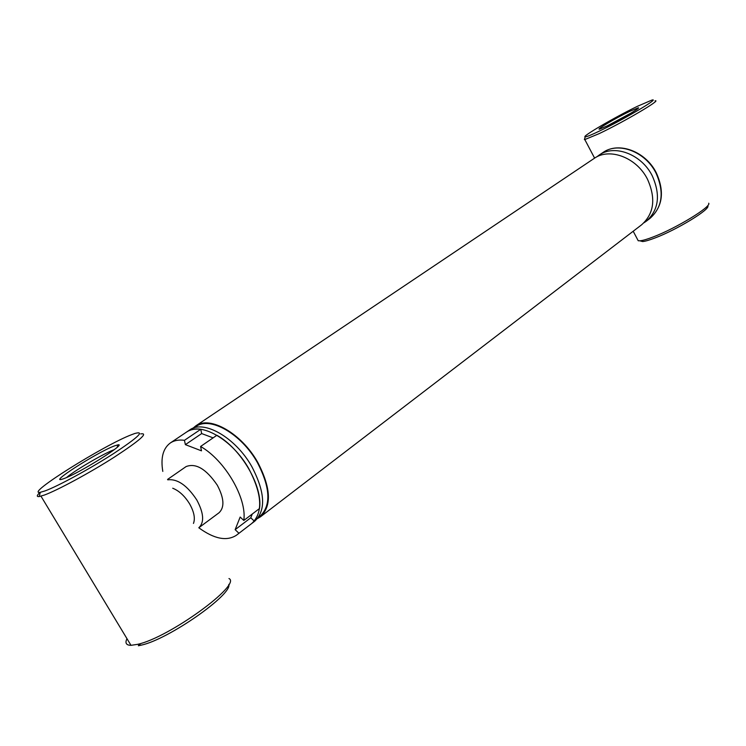<?xml version="1.0" encoding="UTF-8"?>
<svg xmlns="http://www.w3.org/2000/svg" width="746" height="746" viewBox="0 0 746 746"><rect width="100%" height="100%" fill="white"/><g stroke="black" fill="none" stroke-linecap="round" stroke-linejoin="round"><path stroke-width="1.12" d="M195.909 426.628L196.086 426.507C209.98 416.054 241.322 433.855 257.277 462.361C270.397 487.548 271.32 505.508 260.046 516.251L258.275 517.612M594.04 158.506L594.236 158.376C609.547 147.326 636.72 157.565 647.463 179.171C656.07 198.417 654.111 213.636 641.588 224.816L260.774 516.568M162.805 471.407C160.53 457.774 163.076 448.271 170.433 442.891L186.705 431.962C200.702 421.415 232.51 439.646 248.8 468.684C262.2 494.318 263.226 512.549 251.868 523.394L236.305 535.32C226.625 541.456 214.121 538.938 198.8 527.776M189.54 430.06L189.717 429.938C203.742 419.383 235.522 437.548 251.775 466.52C265.138 492.108 266.126 510.339 254.75 521.193L252.167 523.17M192.841 428.325L195.713 425.919C209.775 415.335 241.508 433.361 257.678 462.24C270.957 487.735 271.898 505.928 260.475 516.801L257.519 518.563M596.679 156.94L599.122 155.093C614.424 144.053 641.523 154.217 652.209 175.73C660.76 194.902 658.783 210.064 646.26 221.236L643.985 222.774M707.795 205.887C710.658 209.132 677.042 229.656 655.221 237.881C649.57 240.063 645.393 241.294 642.688 241.564L639.909 240.818M708.7 203.21C711.749 206.567 676.286 228.211 653.31 236.902C647.36 239.205 642.968 240.501 640.133 240.799L638.222 240.753L637.364 239.13M655.035 100.822C662.467 99.19 623.507 122.102 599.019 133.693L584.808 139.567L584.705 138.551M599.122 131.212C591.205 134.998 586.57 136.882 585.218 136.854C580.761 137.087 615.189 116.991 637.662 106.193L651.799 100.132C661.236 97.288 623.32 119.714 599.122 131.212M629.783 111.313L638.343 107.797C641.056 107.583 620.43 119.612 607.468 125.794L599.831 129.049C594.515 130.597 615.786 118.017 629.783 111.313M607.291 125.878L631.247 112.972M193.466 523.422C195.368 518.386 194.081 511.877 189.615 503.886C184.747 496.006 179.115 490.784 172.718 488.229M167.766 479.827C177.501 478.69 187.171 485.404 196.795 499.969C203.807 513.099 204.488 522.349 198.846 527.739M131.762 434.62C104.627 444.737 23.741 495.353 40.303 492.304L45.03 490.915C57.964 486.205 90.415 468.525 113.812 453.437C138.215 437.296 145.228 430.638 134.839 433.482L131.762 434.62M40.023 492.351C36.694 495.493 36.433 496.892 39.23 496.538L44.2 495.111C57.349 490.374 89.762 472.833 114.231 457.195C139.94 440.382 148.762 432.624 140.705 433.902M126.979 638.688C124.843 643.033 126.177 645.243 130.988 645.327L137.665 644.33C169.417 637.485 242.17 584.249 228.966 578.542M114.231 449.679L113.56 449.931C103.312 453.717 74.199 470.801 66.553 477.543M64.091 478.54C79.673 473.011 128.06 442.555 117.812 444.877L114.278 445.968C96.896 452.393 45.935 485.04 63.242 478.848L64.091 478.54M138.364 645.756L141.292 645.141C168.661 639.331 232.705 594.348 228.789 584.388M219.007 512.791C224.723 507.364 224.145 498.16 217.282 485.18C206.241 469.001 195.844 462.809 186.08 466.586L185.968 466.66M170.433 442.891C174.21 440.42 178.881 439.562 184.448 440.317L200.777 429.286L201.662 433.575L185.372 444.644L201.495 450.836L200.59 446.481C224.975 460.254 247.15 498.44 243.793 520.466L259.505 508.53C263.058 486.56 241.2 448.766 216.89 435.272L200.59 446.481M201.662 433.575L213.123 437.865M243.793 520.466L240.165 517.043L235.149 529.669L238.739 533.073M252.297 514.013L250.768 517.78L235.149 529.669M250.768 517.78L254.321 521.137M189.717 429.938L186.705 431.962C190.51 429.472 195.2 428.577 200.777 429.286M184.448 440.317L185.372 444.644M194.23 427.756C207.211 414.692 240.604 432.316 257.361 462.343C271.096 489.059 271.479 507.429 258.498 517.435M602.805 152.622L602.992 152.492C618.294 141.46 645.337 151.559 655.967 172.997C664.481 192.104 662.476 207.239 649.962 218.401L646.577 220.993M193.988 427.915L196.086 426.507M195.713 425.919L594.236 158.376M599.122 155.093L602.992 152.492C618.919 141.246 645.691 151.541 656.219 172.671M656.256 172.736C664.789 191.638 662.69 206.866 649.962 218.401M642.688 241.564L640.133 240.799M584.808 139.567L594.609 158.133M633.195 231.241L638.222 240.753M585.218 136.854L584.388 139.586M638.175 108.338L638.343 107.797M167.552 479.445L186.08 466.586M198.977 527.636L219.137 512.688M40.303 492.304L39.23 496.538M130.988 645.327L40.965 496.165M117.215 447.218L117.812 444.877M141.292 645.141L137.665 644.33M236.603 535.096L251.868 523.394"/></g></svg>
